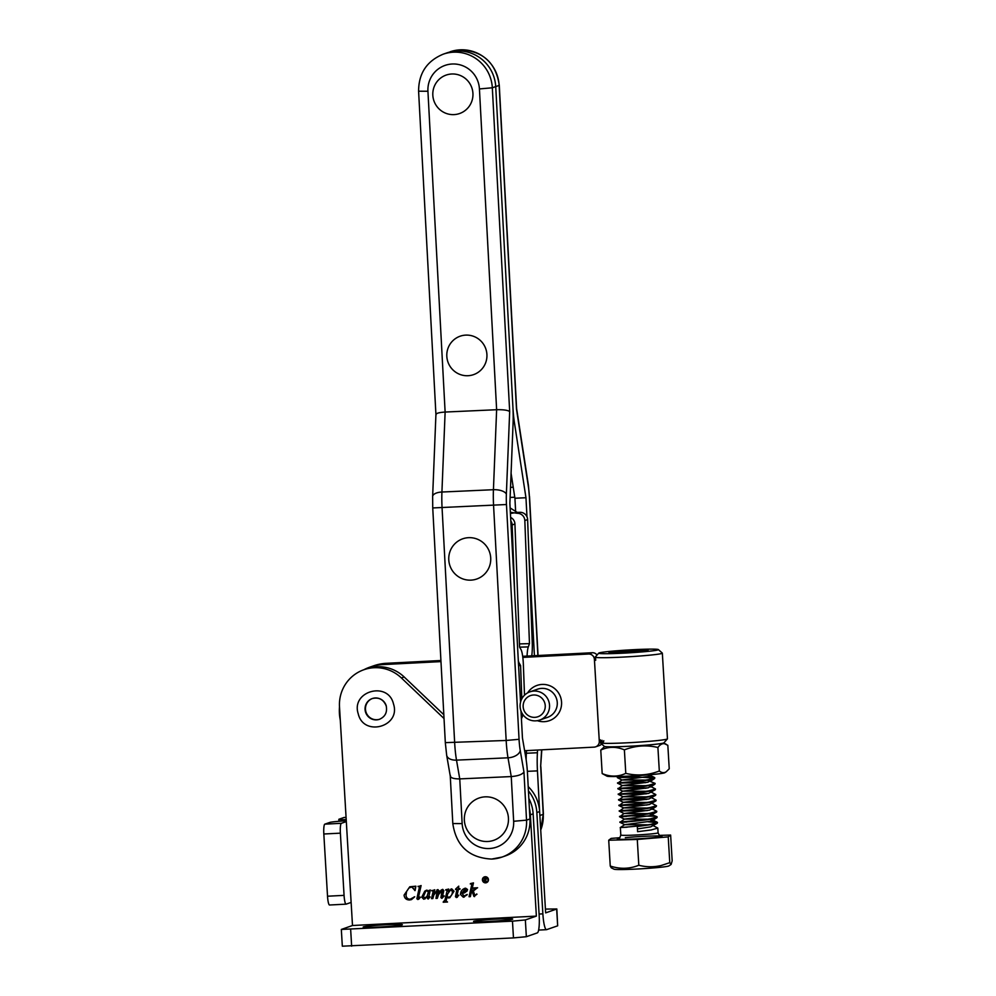 <?xml version="1.0" encoding="UTF-8"?>
<svg xmlns="http://www.w3.org/2000/svg" width="996" height="996" viewBox="0 0 996 996"><rect width="100%" height="100%" fill="white"/><g stroke="black" fill="none" stroke-linecap="round" stroke-linejoin="round"><path stroke-width="1.49" d="M524.643 750.71L594.102 747.137A5.603 5.515 -109.2 0 0 599.293 741.273L594.4 659.327L595.384 657.285L595.62 659.203L594.575 659.265L594.475 660.373L599.231 739.966M601.958 740.339L602.07 742.182M667.42 738.883L663.921 742.829A29.88 1.444 176.6 0 1 629.161 746.253A29.88 1.444 176.6 0 1 604.323 746.378L600.376 742.892A33.627 1.619 -3.4 0 0 628.327 742.742A33.627 1.619 -3.4 0 0 667.42 738.883A33.627 1.619 -3.4 0 0 667.457 738.808L662.34 653.139A33.627 1.619 176.6 0 1 623.21 657.074A33.627 1.619 176.6 0 1 595.222 657.136A33.627 1.619 176.6 0 1 595.247 657.061A33.627 1.619 176.6 0 1 595.309 657.011L594.5 658.431M600.327 742.817A33.627 1.619 -3.4 0 0 600.376 742.892A33.627 1.619 -3.4 0 0 600.501 742.966L599.393 739.953M633.506 649.691A29.88 1.444 -3.4 0 0 598.758 653.127A29.88 1.444 -3.4 0 0 623.608 653.139A29.88 1.444 -3.4 0 0 658.344 649.566A29.88 1.444 -3.4 0 0 633.506 649.691M641.237 649.94A19.609 0.946 176.6 0 1 648.11 650.288A19.609 0.946 176.6 0 1 625.301 652.542A19.609 0.946 176.6 0 1 609.004 652.629A19.609 0.946 176.6 0 1 631.8 650.288A19.609 0.946 176.6 0 1 641.075 649.94L647.4 650.5M645.296 650.911L641.075 649.94M658.344 649.566L662.29 653.065A33.627 1.619 176.6 0 1 662.34 653.139M647.363 650.562L641.163 649.94M600.439 739.879L600.501 742.966M595.62 659.203L595.683 660.286M603.452 741.933L603.775 740.75M601.46 742.319L602.07 740.302M363.814 669.76A46.7 45.978 70.8 0 1 370.064 667.059A46.7 45.978 70.8 0 1 382.613 664.606L440.979 661.605M522.813 657.397L588.549 654.023L592.259 652.729A5.603 5.515 70.8 0 1 597.04 655.044M370.064 667.059L373.774 665.764A46.7 45.978 70.8 0 1 386.324 663.311L440.917 660.51M522.663 656.302L592.259 652.729M340.296 720.17A46.7 45.978 70.8 0 1 339.499 706.811M601.634 744A5.603 5.515 70.8 0 1 599.331 745.556L595.608 746.838M594.4 659.327A5.603 5.515 -109.2 0 0 588.549 654.023M545.235 705.604A11.205 11.031 -109.2 0 0 533.532 694.996A11.205 11.031 -109.2 0 0 523.161 706.737A11.205 11.031 -109.2 0 0 534.864 717.344A11.205 11.031 -109.2 0 0 545.235 705.604M520.111 706.712A14.94 14.716 70.8 0 1 529.909 691.847A14.94 14.716 70.8 0 1 549.531 705.205A14.94 14.716 70.8 0 1 539.72 720.071A14.94 14.716 70.8 0 1 520.111 706.712M529.909 691.847L537.653 689.157A14.94 14.716 70.8 0 1 557.262 702.516A14.94 14.716 70.8 0 1 547.464 717.381L539.72 720.071M527.656 692.855A18.675 18.389 70.8 0 1 561.557 702.105A18.675 18.389 70.8 0 1 537.33 720.681M537.554 750.05L537.404 752.752A31.76 5.341 -92.6 0 0 537.454 770.879L539.633 811.678M537.89 655.53L529.362 496.556A20.543 3.461 87.4 0 0 528.366 486.546L516.488 409.182L499.133 85.419L495.722 86.602L512.928 407.389A31.76 5.341 -92.6 0 0 514.459 422.864L525.963 497.739L514.92 498.237L515.679 512.28M521.008 711.02L522.452 738.061L525.689 756.823A31.76 5.341 87.4 0 1 527.544 774.315L529.947 818.961L526.535 820.144L523.958 772L520.248 750.523A20.543 3.461 -92.6 0 1 519.053 739.306L506.466 504.524A20.543 3.461 -92.6 0 1 506.366 494.19L509.678 411.547L492.323 87.785L495.722 86.602A37.362 36.777 -109.2 0 0 446.681 52.975L460.438 49.8C482.973 51.008 495.921 62.848 499.282 85.32L499.133 85.419A37.362 36.777 -109.2 0 0 450.08 51.792M526.149 759.724A31.76 5.341 -92.6 0 1 526.361 753.25L526.51 750.611M511.073 473.2L514.92 498.237M525.963 497.739L526.984 516.812M528.752 549.829L534.429 655.704M539.869 815.512L543.243 814.33L540.666 766.198L541.812 749.826M516.488 409.182L516.6 408.472M491.75 859.062A37.362 36.777 -109.2 0 0 502.021 857.083L505.42 855.9A37.362 36.777 -109.2 0 0 529.947 818.961M520.535 702.168L509.877 503.341L513.077 423.35A31.76 5.341 87.4 0 0 512.928 407.389L495.722 86.602A37.362 36.777 -109.2 0 0 446.681 52.975L443.27 54.158A37.362 36.777 -109.2 0 1 492.323 87.785L479.425 88.93L496.631 409.717L445.125 412.045C438.601 412.493 435.588 413.44 436.099 414.871M523.958 772C522.253 774.49 518.007 776.009 511.247 776.569L459.754 778.897C453.192 778.934 450.08 777.752 450.379 775.324M519.053 739.306L506.167 740.464A31.76 5.341 87.4 0 0 508.01 757.807L456.504 760.135A11.205 6.636 170.2 0 1 446.669 755.254L450.254 776.009M509.678 411.547C507.761 410.178 503.416 409.568 496.631 409.717L493.431 489.708A31.76 5.341 87.4 0 0 493.58 505.657L506.167 740.464L445.473 742.63M506.366 494.19A11.205 4.992 -177.7 0 0 493.431 489.708L441.925 492.024A11.205 4.992 -177.7 0 0 432.638 496.568L435.924 414.423L418.594 91.209C418.644 73.318 426.873 60.968 443.27 54.158M664.78 772.734A29.046 1.407 176.6 0 1 635.896 775.735A29.046 1.407 176.6 0 1 607.012 776.17L602.182 773.568C610.237 776.992 618.105 776.93 625.787 773.369C637.141 776.083 648.321 775.286 659.315 770.991C661.655 772.884 663.958 773.145 666.2 771.8L664.793 772.722A29.046 1.407 176.6 0 1 664.78 772.734A29.046 1.407 176.6 0 0 664.805 772.709M666.2 771.8L669.237 768.8L667.83 745.294L664.531 743.701C662.191 743.365 659.987 744.622 657.908 747.486C646.553 744.784 635.386 745.581 624.38 749.864C616.325 746.44 608.456 746.502 600.775 750.063L604.647 746.514M600.775 750.063L602.182 773.568M624.38 749.864L625.787 773.369M657.908 747.486L659.315 770.991M488.09 879.63A2.639 2.602 -109.2 0 0 484.591 877.277L484.566 877.289A2.639 2.602 -109.2 0 0 482.836 879.916A2.639 2.602 -109.2 0 0 486.359 882.257A2.639 2.602 -109.2 0 0 488.09 879.63M486.359 882.257L486.297 882.269A2.639 2.602 -109.2 0 0 488.028 879.655A2.639 2.602 -109.2 0 0 484.566 877.289M482.413 879.941A3.063 3.013 -109.2 0 0 486.434 882.68A3.063 3.013 -109.2 0 0 488.451 879.63A3.063 3.013 -109.2 0 0 484.43 876.891A3.063 3.013 -109.2 0 0 482.413 879.941M484.454 876.878A3.063 3.013 -109.2 0 0 482.475 879.916A3.063 3.013 -109.2 0 0 486.471 882.668M489.845 921.375A19.609 0.946 -3.4 0 0 512.679 919.084A19.609 0.946 -3.4 0 0 496.344 919.121A19.609 0.946 -3.4 0 0 473.523 921.412A19.609 0.946 -3.4 0 0 489.845 921.375M379.526 927.015A19.609 0.946 -3.4 0 0 402.347 924.724A19.609 0.946 -3.4 0 0 386.025 924.761A19.609 0.946 -3.4 0 0 363.191 927.052A19.609 0.946 -3.4 0 0 379.526 927.015M476.686 888.308L473.361 891.047L474.793 895.242L476.984 894.221L473.884 896.4L472.378 892.005L471.145 893.188L470.361 896.661L469.054 896.736L471.793 884.61L470.473 883.589L473.474 882.892L471.345 892.292L474.457 889.055L473.474 887.971L477.607 887.76L476.661 888.308M475.204 895.516L476.698 893.96M474.582 896.612L473.884 896.4M455.583 889.092L458.708 886.179L458.546 888.731L459.978 888.656L458.421 889.291L456.815 896.45L458.783 895.404L456.405 897.558L455.471 896.724L456.94 889.366L455.832 889.005M457.064 896.736L458.521 895.155M457.363 897.184L455.471 896.724M431.766 890.835L434.779 889.764L433.895 894.147L437.854 889.615L439.012 890.661L438.265 894.371L441.116 890.1L442.672 889.366L443.805 890.598L442.373 896.923L444.278 896.039L441.763 898.305L440.942 897.608L441.987 890.486L438.601 894.533L437.281 898.355L435.987 898.429L437.182 890.735L433.783 895.118L432.812 898.591L431.517 898.653L433.185 891.208L431.878 890.449M433.895 894.147L437.854 889.615M438.265 894.371L441.116 890.1L442.672 889.366M442.635 897.197L444.017 895.827M442.112 898.243L440.942 897.608M441.004 897.583L442.473 890.959L441.079 890.947M437.294 898.342L436.049 898.404L437.655 891.208L436.509 890.997M418.059 886.627L421.109 885.568L418.27 898.155L420.337 897.296L418.781 899.127L416.838 898.815L419.465 886.988L418.096 886.253M418.606 898.479L420.026 896.998M418.781 899.127L416.838 898.815M346.322 821.588L351.127 902.413L346.172 904.131A9.338 1.569 -92.9 0 1 346.098 904.156A9.338 1.569 -92.9 0 1 344.068 895.367L340.371 833.154A9.338 1.569 -92.9 0 1 341.367 823.306L346.322 821.588L339.499 706.861A37.362 36.777 -109.2 0 1 401.388 677.94L444.029 718.539M528.839 798.431A37.362 36.777 -109.2 0 1 533.134 813.832L539.147 915.15A16.808 2.839 87.1 0 1 537.367 932.879L526.349 936.701L513.463 937.908L342.325 946.2L341.329 929.442L352.497 925.508L351.127 902.413M352.497 925.508L536.371 916.108L530.345 814.803A37.362 36.777 -109.2 0 0 529.362 808.179M414.61 886.801L415.892 886.191L415.083 890.598L411.746 886.95L408.87 888.034L406.567 891.557L406.032 895.255C406.293 897.807 407.675 899.127 410.19 899.201L414.734 896.786L411.51 899.6L409.593 899.961C406.368 899.961 404.525 898.367 404.052 895.155L409.767 886.789L415.544 886.216M428.716 891.545L428.977 890.424L430.334 890.001L428.566 897.807L430.16 897.01L428.081 899.015L427.321 898.268L427.658 896.213L423.723 899.226L421.744 897.159L424.831 891.084L426.985 890.163L428.716 891.545L429.039 890.412M428.828 898.106L429.899 896.774M428.417 898.94L427.321 898.268M425.304 898.666L423.723 899.226L421.744 897.159M426.151 890.337L426.985 890.163M443.27 901.866L444.988 900.011L446.918 891.507L447.067 890.524L445.735 889.752L448.735 889.055L448.225 891.333L451.748 888.905L454.027 891.221L449.856 897.707L446.818 897.583L446.108 901.044L447.515 902.015L444.116 901.691M450.889 889.067L451.748 888.905M464.846 892.702L462.057 893.462L464.136 896.076L467.236 894.719L463.314 897.209L460.501 894.52C460.638 891.059 462.343 888.955 465.605 888.195L467.547 889.49L467.049 891.047L464.298 892.914M464.136 896.076L464.945 895.914M463.377 897.184L464.323 896.998L463.314 897.209L460.501 894.52M464.422 888.42L465.605 888.195M329.626 904.978A9.338 1.569 -92.9 0 1 329.552 905.003A9.338 1.569 -92.9 0 1 327.522 896.213L344.068 895.367M346.272 820.779A16.808 0.809 -3.4 0 0 329.776 822.435L324.82 824.153A9.338 1.569 -92.9 0 0 323.825 834.001L327.522 896.213M341.329 929.442L512.467 921.151L525.353 919.943L536.371 916.108M443.818 714.73L404.164 676.969A37.362 36.777 -109.2 0 0 366.802 668.727L364.013 669.698M414.784 890.586L414.622 889.49M414.685 889.465L411.746 886.95M411.809 886.926L410.302 887.224M411.684 898.915L414.336 896.811M411.535 899.587L409.593 899.961M409.655 899.936C406.43 899.936 404.588 898.342 404.115 895.13L404.052 895.155M404.115 895.13L409.792 886.776M414.672 886.776L415.593 886.191L414.672 886.776M418.843 899.102L417.797 899.513M416.901 898.79L419.465 886.988M419.528 886.975L418.706 886.527M418.768 886.502L418.121 886.602M427.384 898.243L427.458 897.047M427.521 897.023L427.658 896.213M425.367 898.653L423.786 899.214M421.806 897.135L424.831 891.084M424.894 891.059L427.047 890.15M424.645 898.081L427.023 896.412L428.392 892.155L427.06 890.685L425.666 891.358L423.337 896.761L425.105 897.994M428.392 892.155L426.998 890.71L425.666 891.358M427.023 896.412L428.33 892.179M424.582 898.093L426.96 896.437M436.87 889.951L437.916 889.59M441.178 890.075L442.734 889.341M442.05 890.474L441.141 890.934L442.05 890.474M437.244 890.71L436.572 890.984L437.244 890.71M432.824 898.566L431.517 898.653M431.579 898.629L433.136 891.482M433.248 891.183L432.463 890.685M432.525 890.661L431.828 890.81M451.81 888.88L448.225 891.333M449.893 897.707L448.561 897.969M448.623 897.944L446.818 897.583M447.515 901.99L443.195 902.227M443.332 901.841L445.05 899.986L446.918 891.507M446.98 891.482L447.067 890.524M447.129 890.499L446.469 890.013M446.532 889.988L445.747 890.113M448.773 897.384C451.3 896.3 452.533 894.284 452.483 891.308L450.516 889.951L447.652 893.922L447.005 896.761L449.345 897.272M451.151 889.826L452.483 891.308M448.71 897.408C451.238 896.325 452.47 894.296 452.421 891.333M460.003 889.191L458.421 889.291M457.425 897.172L456.467 897.545M455.533 896.699L456.94 889.366M457.002 889.341L455.508 889.44M455.57 889.416L458.77 886.166M464.908 892.677L462.057 893.462M464.198 896.051L467.099 894.433M460.563 894.508C460.7 891.047 462.405 888.93 465.667 888.171M464.285 892.242L466.365 889.553L464.883 888.83M465.331 888.756L462.082 892.914L464.236 892.267L466.302 889.577L465.331 888.756M474.457 889.055L471.345 892.292M474.656 888.631L473.386 888.345M473.947 896.375L472.378 892.005M470.361 896.649L469.054 896.736M469.116 896.711L471.793 884.61M471.88 884.224L471.033 883.826M471.096 883.801L470.274 883.962M485.201 878.161L486.745 878.684L485.587 879.381L486.745 878.684L485.201 878.161L484.853 879.431L486.683 878.709L485.525 879.406M484.28 881.547L485.04 877.787M485.961 881.46L484.815 879.792L483.944 881.585L484.977 877.8L486.534 877.762L487.007 878.684L485.425 879.779L486.309 881.46L484.753 879.817M545.422 909.087L556.826 908.962L545.646 912.884L539.633 811.566A37.362 36.777 -109.2 0 0 528.216 786.641M344.155 817.479A9.338 1.569 87.1 0 0 344.081 817.467A9.338 1.569 87.1 0 0 344.006 817.492L346.073 817.38M346.197 819.596A16.808 0.809 176.6 0 1 338.827 819.359A16.808 0.809 176.6 0 1 339.051 819.21L344.006 817.492M528.44 790.899A37.362 36.777 -109.2 0 1 536.844 812.537L542.87 913.855A16.808 2.839 -92.9 0 0 546.505 929.679A16.808 2.839 -92.9 0 0 546.642 929.642L557.66 925.819L556.664 909.062M556.826 908.962L557.66 925.819M455.745 338.391A20.356 20.045 -109.2 0 0 450.155 366.516A20.356 20.045 -109.2 0 0 477.993 372.442A20.356 20.045 -109.2 0 0 483.583 344.317A20.356 20.045 -109.2 0 0 455.745 338.391M460.451 539.757A21.29 20.966 -109.2 0 0 450.927 568.143A21.29 20.966 -109.2 0 0 479.051 578.054A21.29 20.966 -109.2 0 0 488.575 549.68A21.29 20.966 -109.2 0 0 460.451 539.757M441.738 77.277A20.356 20.045 -109.2 0 0 436.161 105.402A20.356 20.045 -109.2 0 0 463.999 111.34A20.356 20.045 -109.2 0 0 469.589 83.203A20.356 20.045 -109.2 0 0 441.738 77.277M510.811 520.933A7.47 7.358 -109.2 0 1 512.143 524.942L514.77 594.811M518.306 660.746A16.808 2.814 88.4 0 0 519.19 663.137L520.572 665.527L521.829 698.794M524.506 695.196L523.361 664.569A16.808 2.814 88.4 0 0 520.945 649.467L519.563 647.076L514.932 523.971A7.47 7.358 70.8 0 0 510.624 517.434M510.114 507.923L517.21 512.405L519.974 512.317L517.185 513.289A7.47 7.358 -109.2 0 1 524.83 520.535L529.461 643.628L528.303 646.902A16.808 2.814 88.4 0 0 527.071 656.078M531.74 655.841A16.808 2.814 88.4 0 0 532.25 642.657L527.619 519.563A7.47 7.358 70.8 0 0 519.974 512.317M520.572 665.527L518.567 665.589M521.082 712.501A37.362 36.777 -109.2 0 0 521.257 711.667M522.987 714.742A37.362 36.777 70.8 0 1 521.418 718.801M517.185 513.289L510.35 512.28M529.461 643.628L519.439 643.914M372.479 698.482A10.981 10.807 -109.2 0 0 365.868 711.667A10.981 10.807 -109.2 0 0 379.675 719.224M649.803 821.401L657.485 822.509L650.849 824.377C632.908 827.19 607.996 828.124 627.082 827.203M649.641 819.359L652.567 819.895L650.313 821.289L624.679 824.676L620.359 827.527L620.807 835.034A18.675 0.896 -3.4 0 0 631.589 835.208A18.675 0.896 -3.4 0 0 651.421 833.901A18.675 0.896 -3.4 0 0 658.095 832.818C659.477 835.706 660.348 836.802 660.722 836.08M652.903 825.485L657.808 828.087L651.185 829.954L637.614 831.685L637.303 826.518L637.614 831.685M637.303 826.518L654.16 824.202L657.485 822.509M633.904 775.847L619.101 777.565L642.408 775.311M654.696 778.025L637.764 777.042L617.383 777.664L622.014 779.993L645.458 780.092M647.139 776.706L654.808 777.814L648.184 779.681C630.244 782.495 605.331 783.429 624.405 782.507M648.483 774.851L649.927 775.822L647.649 776.594L622.014 779.968L617.719 783.254L624.43 782.931C605.356 783.852 630.269 782.918 648.209 780.105L654.584 778.561L654.808 777.814M647.3 780.242L655.144 783.391L648.521 785.259C630.58 788.085 605.668 789.006 624.741 788.097M650.239 780.789L647.973 782.184L622.351 785.558L618.043 788.844L624.766 788.521C605.692 789.442 630.605 788.508 648.545 785.695L654.92 784.151L655.144 783.391M646.118 791.272L622.687 791.16L648.309 787.774L650.575 786.379L655.48 788.981L648.844 790.849C630.904 793.675 605.991 794.596 625.077 793.688M618.043 788.844L622.687 791.16L618.379 794.422L625.102 794.111C606.016 795.02 630.929 794.098 648.882 791.272L655.256 789.728L655.48 788.981M650.898 791.969L655.816 794.571L649.18 796.439C631.24 799.253 606.327 800.186 625.413 799.265M655.256 789.728L648.645 793.351L623.01 796.738L618.715 800.012L625.438 799.701C606.352 800.61 631.265 799.688 649.205 796.862L655.592 795.318L655.816 794.571M651.235 797.547L656.152 800.162L649.517 802.029C631.576 804.843 606.664 805.776 625.749 804.855M655.592 795.318L648.981 798.941L623.347 802.315L619.051 805.602L625.774 805.278C606.689 806.2 631.601 805.266 649.541 802.452L655.928 800.909L656.152 800.162M651.571 803.137L656.476 805.739L649.853 807.607C631.912 810.433 607 811.367 626.073 810.445M655.928 800.909L649.317 804.531L623.683 807.905L619.375 811.192L626.098 810.869C607.025 811.79 631.937 810.856 649.878 808.042L656.252 806.499L656.476 805.739M647.45 813.62L624.019 813.508L649.641 810.122L651.907 808.727L656.812 811.329L650.189 813.197C632.248 816.023 607.323 816.944 626.409 816.035M619.375 811.192L624.019 813.508L619.711 816.782L626.434 816.459C607.361 817.367 632.273 816.446 650.214 813.62L656.588 812.089L656.812 811.329M630.991 815.886L655.38 816.259L657.148 816.919L650.513 818.787C632.572 821.6 607.66 822.534 626.745 821.625M656.588 812.089L649.977 815.699L624.355 819.086L620.047 822.36L626.77 822.049C607.685 822.957 632.597 822.036 650.537 819.21L656.924 817.666L657.148 816.919M628.986 782.37L647.462 782.296M645.62 782.669L624.43 782.931M629.323 787.961L647.798 787.886M645.956 788.247L624.766 788.521M629.659 793.538L648.135 793.476M646.292 793.837L625.102 794.111M629.982 799.128L648.471 799.053M646.616 799.427L625.438 799.701M646.952 805.017L625.774 805.278M647.288 810.595L626.098 810.869M657.36 822.721L647.948 821.775M671.105 864.453L668.876 865.922A27.552 1.332 176.6 0 1 659.115 867.416A27.552 1.332 176.6 0 1 630.904 869.309A27.552 1.332 176.6 0 1 614.046 869.197L611.27 867.815L610.249 866.022C619.96 869.259 629.472 869.01 638.81 865.25C646.192 867.155 653.613 867.255 661.07 865.549L669.773 862.685L671.105 864.453L672.176 860.868L670.632 835.071L659.364 835.383M614.706 651.969A14.94 0.722 -3.4 0 0 613.661 652.268A14.94 0.722 -3.4 0 0 621.94 652.455A14.94 0.722 -3.4 0 0 638.137 651.396A14.94 0.722 -3.4 0 0 643.453 650.488A14.94 0.722 -3.4 0 0 625.276 650.898L614.706 651.969M619.898 837.686L611.108 838.42L608.718 840.226L637.278 839.454L668.229 836.889L670.632 835.071M608.718 840.226L610.249 866.022M637.278 839.454L638.81 865.25M668.229 836.889L669.773 862.685M622.351 785.558L645.782 785.682M618.379 794.422L623.01 796.75L646.454 796.862M618.715 800.012L623.347 802.34L646.79 802.44M623.683 807.905L647.114 808.03M649.305 813.769L656.874 816.633M619.711 816.782L624.355 819.098L647.786 819.21M620.047 822.36L624.679 824.688L648.122 824.788M657.26 823.256L650.649 826.879L637.851 828.859M484.654 796.875A22.398 22.049 -109.2 0 0 464.385 820.716A22.398 22.049 -109.2 0 0 488.14 841.471A22.398 22.049 -109.2 0 0 508.408 817.629A22.398 22.049 -109.2 0 0 484.654 796.875M600.513 741.136L599.293 741.273M386.324 663.311L382.613 664.606M537.454 770.879L527.37 771.327M537.404 752.752L526.361 753.25M514.459 422.864L513.089 422.927M540.666 766.198L541.587 749.839M540.728 830.029A37.362 36.777 -109.2 0 0 543.243 814.33L540.741 830.253M529.362 496.556L528.415 485.338L516.613 408.522M528.366 486.546A11.205 5.951 -8.7 0 0 528.415 485.338M514.77 497.216L510.101 497.427M513.239 487.231L510.512 487.355M520.248 750.523A11.205 6.636 170.2 0 1 508.01 757.807L511.247 776.569L513.65 821.277A26.145 25.747 70.8 0 1 489.297 848.53A26.145 25.747 70.8 0 1 462.144 823.605L459.754 778.897L456.504 760.135A31.76 5.341 -92.6 0 1 454.662 742.792L442.075 507.985A31.76 5.341 -92.6 0 1 441.925 492.024L445.125 412.045L427.931 91.246A26.145 25.747 70.8 0 1 452.284 64.005A26.145 25.747 70.8 0 1 479.425 88.93M506.466 504.524L432.737 507.948L445.324 742.73L446.669 755.254M462.144 823.605L452.807 823.568C456.168 846.04 469.116 857.867 491.651 859.075L502.021 857.083A37.362 36.777 -109.2 0 0 526.535 820.144L513.65 821.277M427.931 91.246L418.594 91.209M323.825 834.001L340.371 833.154M324.82 824.153L341.367 823.306M533.134 813.832L530.345 814.803M526.349 936.701L525.353 919.943M404.164 676.969L401.388 677.94M513.463 937.908L512.467 921.151M351.65 946.175L350.654 929.417M536.844 812.537L539.633 811.566M542.87 913.855L539.085 914.042M512.143 524.942L514.932 523.971M524.83 520.535L527.619 519.563M519.19 663.137L518.443 663.162M517.21 512.405L510.413 513.488M528.303 646.902L519.613 647.151M386.299 706.04A10.981 10.807 -109.2 0 0 372.267 698.557A10.981 10.807 -109.2 0 0 365.457 711.804A10.981 10.807 -109.2 0 0 379.476 719.299C385.153 716.759 387.407 712.352 386.236 706.064C383.622 699.516 378.966 697.001 372.267 698.557M625.314 837.673A22.41 1.083 176.6 0 1 656.825 835.93A22.41 1.083 176.6 0 1 654.036 837.624A22.41 1.083 176.6 0 1 626.621 839.304A22.41 1.083 176.6 0 1 618.827 838.495M598.758 653.127L595.247 657.061M543.405 814.23L540.853 766.671M538.039 655.517L529.523 496.456M516.613 408.584L499.282 85.32M450.267 776.083L452.807 823.568M432.737 507.948L432.638 496.568M663.61 742.991L666.212 744.286M329.552 905.003L346.098 904.156M344.081 817.467L346.073 817.367M546.505 929.679L538.637 930.077M338.827 819.359L338.939 821.289M393.52 704.035C401.039 726.756 363.54 737.14 358.236 713.808C350.704 691.087 388.216 680.716 393.52 704.035M613.661 652.268L613.075 652.915M643.453 650.488L644.101 651.06M657.808 828.087L658.095 832.818M618.591 838.595C619.039 839.267 619.786 838.072 620.807 835.034M618.491 776.494L617.358 777.241M649.902 775.199L654.534 777.515M652.567 819.895L657.198 822.223M649.927 775.822L651.857 774.552M650.264 781.412L654.584 778.561M622.351 785.57L617.719 783.254M650.6 787.002L654.92 784.151M623.683 807.918L619.051 805.602M651.932 809.35L656.252 806.499M652.604 820.53L656.924 817.666"/></g></svg>
